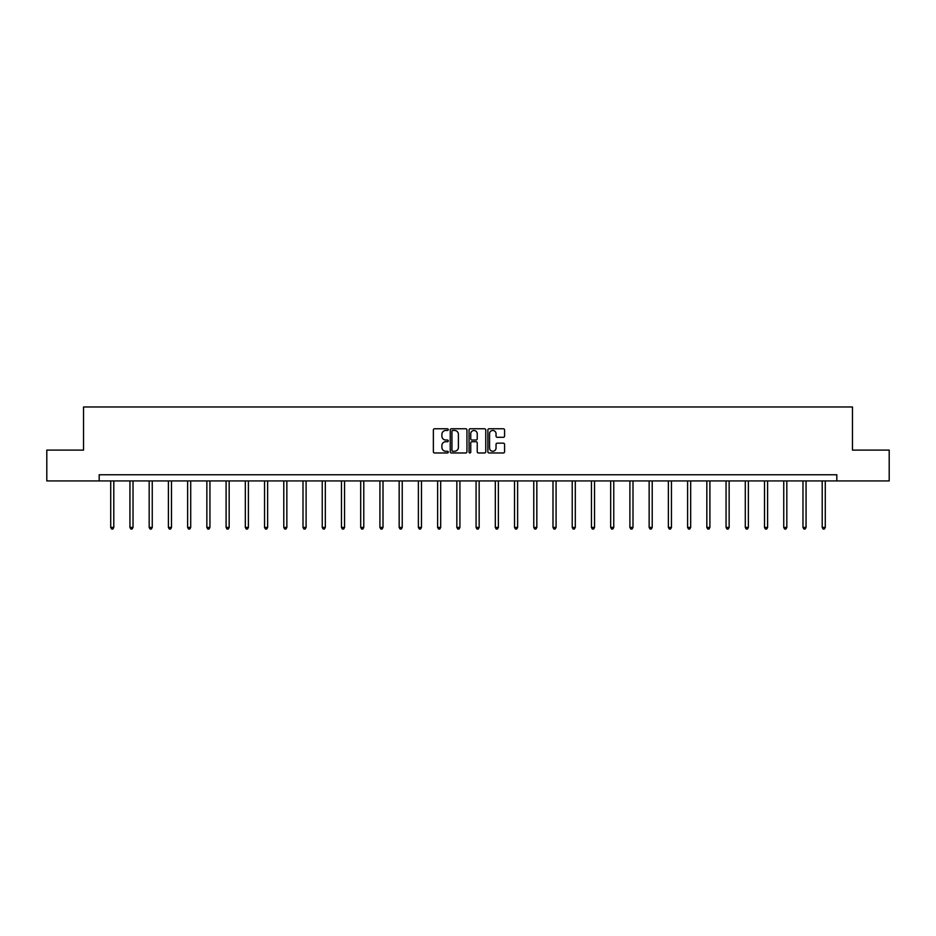 <?xml version="1.0" encoding="UTF-8"?>
<svg xmlns="http://www.w3.org/2000/svg" width="936" height="936" viewBox="0 0 936 936"><rect width="100%" height="100%" fill="white"/><g stroke="black" fill="none" stroke-linecap="round" stroke-linejoin="round"><path stroke-width="1.4" d="M448.274 429.612A0.842 0.842 0 0 0 447.431 428.77L434.573 428.77A1.205 1.205 0 0 0 433.368 429.975L433.368 451.76A1.205 1.205 0 0 0 434.573 452.965L447.431 452.965A0.842 0.842 0 0 0 448.274 452.123A0.842 0.842 0 0 0 447.431 451.269L445.77 451.269A3.873 3.873 0 0 1 441.897 447.408L441.897 445.583A3.873 3.873 0 0 1 445.77 441.722L447.431 441.722A0.842 0.842 0 0 0 448.274 440.868A0.842 0.842 0 0 0 447.431 440.025L445.77 440.025A3.873 3.873 0 0 1 441.897 436.153L441.897 434.339A3.873 3.873 0 0 1 445.77 430.466L447.431 430.466A0.842 0.842 0 0 0 448.274 429.612M503.357 437.299A1.205 1.205 0 0 0 504.574 436.094L504.574 429.975A1.205 1.205 0 0 0 503.357 428.77L489.083 428.77A1.205 1.205 0 0 0 487.878 429.975L487.878 451.76A1.205 1.205 0 0 0 489.083 452.965L503.357 452.965A1.205 1.205 0 0 0 504.574 451.76L504.574 444.378A1.205 1.205 0 0 0 503.357 443.173L497.25 443.173A1.205 1.205 0 0 0 496.045 444.378L496.045 448.04A3.241 3.241 0 0 1 492.804 451.269A3.241 3.241 0 0 1 489.563 448.04L489.563 433.696A3.241 3.241 0 0 1 492.804 430.466A3.241 3.241 0 0 1 496.045 433.696L496.045 436.094A1.205 1.205 0 0 0 497.25 437.299L503.357 437.299M99.193 480.928L46.8 480.928L46.8 450.111L83.538 450.111L83.538 406.973L852.462 406.973L852.462 450.111L889.2 450.111L889.2 480.928L836.807 480.928L836.807 474.763L99.193 474.763L99.193 480.928L836.807 480.928M466.947 429.975A1.205 1.205 0 0 0 465.73 428.77L451.456 428.77A1.205 1.205 0 0 0 450.239 429.975L450.239 451.76A1.205 1.205 0 0 0 451.456 452.965L465.73 452.965A1.205 1.205 0 0 0 466.947 451.76L466.947 429.975M470.27 428.77L484.544 428.77A1.205 1.205 0 0 1 485.761 429.975L485.761 451.76A1.205 1.205 0 0 1 484.544 452.965L478.436 452.965A1.205 1.205 0 0 1 477.231 451.76L477.231 442.927A1.205 1.205 0 0 0 476.014 441.722L471.966 441.722A1.205 1.205 0 0 0 470.75 442.927L470.75 452.123A0.842 0.842 0 0 1 469.907 452.965A0.842 0.842 0 0 1 469.053 452.123L469.053 429.975A1.205 1.205 0 0 1 470.27 428.77M452.79 430.466A0.842 0.842 0 0 0 451.936 431.309L451.936 450.427A0.842 0.842 0 0 0 452.79 451.269L454.545 451.269A3.873 3.873 0 0 0 458.406 447.408L458.406 434.339A3.873 3.873 0 0 0 454.545 430.466L452.79 430.466M477.231 433.766A3.241 3.241 0 0 0 473.99 430.525A3.241 3.241 0 0 0 470.75 433.766L470.75 438.808A1.205 1.205 0 0 0 471.966 440.025L476.014 440.025A1.205 1.205 0 0 0 477.231 438.808L477.231 433.766M110.717 480.928L110.717 527.424L113.794 527.424L113.794 480.928M113.794 527.424L112.87 529.027L111.641 529.027L110.717 527.424M129.94 480.928L129.94 527.424L133.029 527.424L133.029 480.928M133.029 527.424L132.105 529.027L130.864 529.027L129.94 527.424M149.175 480.928L149.175 527.424L152.252 527.424L152.252 480.928M152.252 527.424L151.328 529.027L150.099 529.027L149.175 527.424M168.398 480.928L168.398 527.424L171.487 527.424L171.487 480.928M171.487 527.424L170.563 529.027L169.322 529.027L168.398 527.424M187.633 480.928L187.633 527.424L190.71 527.424L190.71 480.928M190.71 527.424L189.786 529.027L188.557 529.027L187.633 527.424M206.856 480.928L206.856 527.424L209.945 527.424L209.945 480.928M209.945 527.424L209.02 529.027L207.78 529.027L206.856 527.424M226.091 480.928L226.091 527.424L229.168 527.424L229.168 480.928M229.168 527.424L228.244 529.027L227.015 529.027L226.091 527.424M245.326 480.928L245.326 527.424L248.403 527.424L248.403 480.928M248.403 527.424L247.478 529.027L246.25 529.027L245.326 527.424M264.549 480.928L264.549 527.424L267.626 527.424L267.626 480.928M267.626 527.424L266.701 529.027L265.473 529.027L264.549 527.424M283.784 480.928L283.784 527.424L286.861 527.424L286.861 480.928M286.861 527.424L285.936 529.027L284.708 529.027L283.784 527.424M303.007 480.928L303.007 527.424L306.095 527.424L306.095 480.928M306.095 527.424L305.171 529.027L303.931 529.027L303.007 527.424M322.241 480.928L322.241 527.424L325.318 527.424L325.318 480.928M325.318 527.424L324.394 529.027L323.166 529.027L322.241 527.424M341.464 480.928L341.464 527.424L344.553 527.424L344.553 480.928M344.553 527.424L343.629 529.027L342.389 529.027L341.464 527.424M360.699 480.928L360.699 527.424L363.776 527.424L363.776 480.928M363.776 527.424L362.852 529.027L361.624 529.027L360.699 527.424M379.922 480.928L379.922 527.424L383.011 527.424L383.011 480.928M383.011 527.424L382.087 529.027L380.847 529.027L379.922 527.424M399.157 480.928L399.157 527.424L402.234 527.424L402.234 480.928M402.234 527.424L401.31 529.027L400.081 529.027L399.157 527.424M418.38 480.928L418.38 527.424L421.469 527.424L421.469 480.928M421.469 527.424L420.545 529.027L419.305 529.027L418.38 527.424M437.615 480.928L437.615 527.424L440.692 527.424L440.692 480.928M440.692 527.424L439.768 529.027L438.539 529.027L437.615 527.424M456.85 480.928L456.85 527.424L459.927 527.424L459.927 480.928M459.927 527.424L459.003 529.027L457.774 529.027L456.85 527.424M476.073 480.928L476.073 527.424L479.15 527.424L479.15 480.928M479.15 527.424L478.226 529.027L476.997 529.027L476.073 527.424M495.308 480.928L495.308 527.424L498.385 527.424L498.385 480.928M498.385 527.424L497.461 529.027L496.232 529.027L495.308 527.424M514.531 480.928L514.531 527.424L517.62 527.424L517.62 480.928M517.62 527.424L516.695 529.027L515.455 529.027L514.531 527.424M533.766 480.928L533.766 527.424L536.843 527.424L536.843 480.928M536.843 527.424L535.918 529.027L534.69 529.027L533.766 527.424M552.989 480.928L552.989 527.424L556.078 527.424L556.078 480.928M556.078 527.424L555.153 529.027L553.913 529.027L552.989 527.424M572.224 480.928L572.224 527.424L575.301 527.424L575.301 480.928M575.301 527.424L574.376 529.027L573.148 529.027L572.224 527.424M591.447 480.928L591.447 527.424L594.535 527.424L594.535 480.928M594.535 527.424L593.611 529.027L592.371 529.027L591.447 527.424M610.682 480.928L610.682 527.424L613.759 527.424L613.759 480.928M613.759 527.424L612.834 529.027L611.606 529.027L610.682 527.424M629.905 480.928L629.905 527.424L632.993 527.424L632.993 480.928M632.993 527.424L632.069 529.027L630.829 529.027L629.905 527.424M649.139 480.928L649.139 527.424L652.216 527.424L652.216 480.928M652.216 527.424L651.292 529.027L650.064 529.027L649.139 527.424M668.374 480.928L668.374 527.424L671.451 527.424L671.451 480.928M671.451 527.424L670.527 529.027L669.298 529.027L668.374 527.424M687.597 480.928L687.597 527.424L690.674 527.424L690.674 480.928M690.674 527.424L689.75 529.027L688.522 529.027L687.597 527.424M706.832 480.928L706.832 527.424L709.909 527.424L709.909 480.928M709.909 527.424L708.985 529.027L707.756 529.027L706.832 527.424M726.055 480.928L726.055 527.424L729.144 527.424L729.144 480.928M729.144 527.424L728.22 529.027L726.98 529.027L726.055 527.424M745.29 480.928L745.29 527.424L748.367 527.424L748.367 480.928M748.367 527.424L747.443 529.027L746.214 529.027L745.29 527.424M764.513 480.928L764.513 527.424L767.602 527.424L767.602 480.928M767.602 527.424L766.678 529.027L765.437 529.027L764.513 527.424M783.748 480.928L783.748 527.424L786.825 527.424L786.825 480.928M786.825 527.424L785.901 529.027L784.672 529.027L783.748 527.424M802.971 480.928L802.971 527.424L806.06 527.424L806.06 480.928M806.06 527.424L805.135 529.027L803.895 529.027L802.971 527.424M822.206 480.928L822.206 527.424L825.283 527.424L825.283 480.928M825.283 527.424L824.359 529.027L823.13 529.027L822.206 527.424"/></g></svg>
